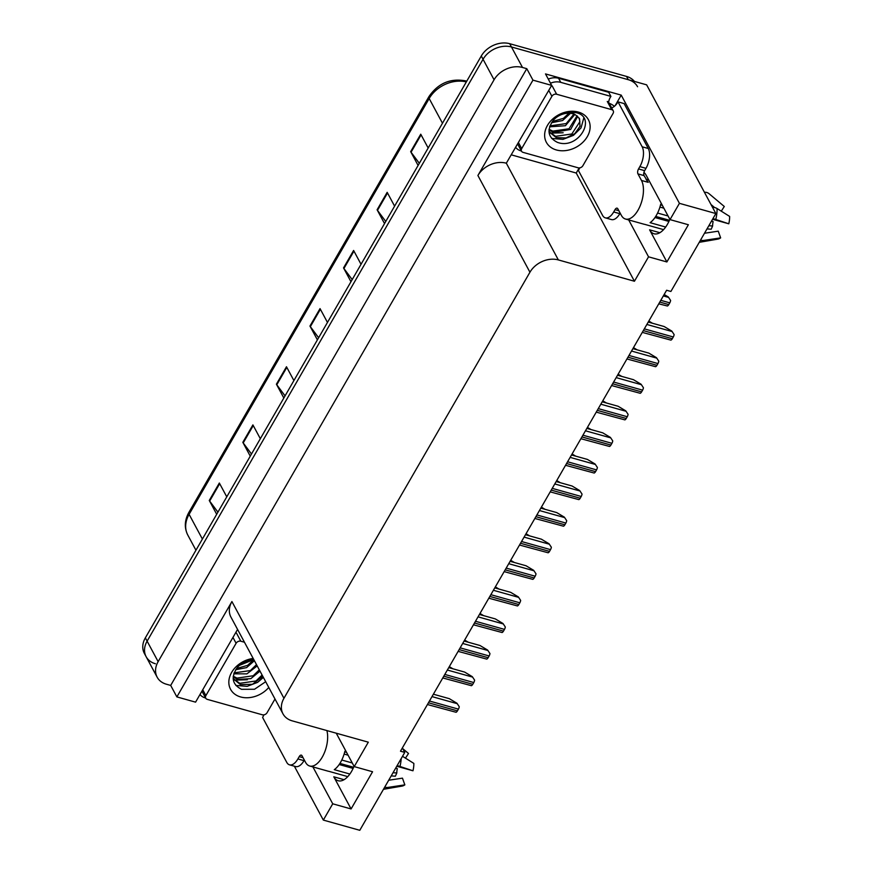 <?xml version="1.0" encoding="UTF-8"?>
<svg xmlns="http://www.w3.org/2000/svg" width="874" height="874" viewBox="0 0 874 874"><rect width="100%" height="100%" fill="white"/><g stroke="black" fill="none" stroke-linecap="round" stroke-linejoin="round"><path stroke-width="1.31" d="M628.69 219.931L648.541 256.825L634.437 281.242L558.355 259.928A21.948 16.934 151.7 0 0 529.939 272.229L283.952 698.282A21.948 16.934 151.7 0 0 282.968 713.829A21.948 16.934 151.7 0 0 292.233 720.864L368.315 742.179L354.221 766.596L372.564 771.742L351.086 808.953L333.802 776.811A23.412 11.624 -74.4 0 0 338.227 780.755A23.412 11.624 -74.4 0 0 351.599 771.327A23.412 11.624 -74.4 0 0 354.046 766.279M669.855 219.298A23.412 11.624 105.6 0 1 667.397 224.345A23.412 11.624 105.6 0 1 654.025 233.773A23.412 11.624 105.6 0 1 649.601 229.829L666.884 261.96L648.541 256.825M579.189 167.917L576.239 173.03L511.53 154.906M558.355 259.928L506.319 163.198L551.669 85.39L545.496 73.919L621.217 95.124L615.121 105.678M283.952 698.282L231.916 601.552L176.865 696.906L195.579 702.15L237.575 629.422M231.916 601.552A21.948 16.934 151.7 0 0 230.933 617.088L282.968 713.829M506.319 163.198A21.948 16.934 151.7 0 0 477.903 175.499L532.954 80.146L526.782 68.675L170.692 685.424L166.41 684.222A21.948 16.934 -28.3 0 1 157.156 677.186A21.948 16.934 -28.3 0 1 158.139 661.64L494.072 79.774A21.948 16.934 -28.3 0 1 522.499 67.473L526.782 68.675M551.669 85.39L532.954 80.146M155.386 663.737A21.948 16.934 -28.3 0 1 146.133 656.691A21.948 16.934 -28.3 0 1 147.105 641.155L483.049 59.279A21.948 16.934 -28.3 0 1 511.476 46.977L646.64 84.844L715.872 213.551L679.426 203.336L621.217 95.124M312.892 766.913L332.732 803.807L323.336 820.085L359.793 830.3L404.771 752.394L402.368 747.936M323.336 820.085L294.352 766.192M176.865 696.906L170.692 685.424M343.165 765.635L342.335 764.095M658.963 218.653L658.133 217.102M404.771 752.394L400.489 751.192L666.611 290.255L670.893 291.457L715.872 213.551M634.437 281.242L576.239 173.03M354.221 766.596L336.25 733.199M679.426 203.336L670.019 219.614L646.126 175.182A23.412 11.624 -74.4 0 0 643.941 172.429M351.086 808.953L332.732 803.807M666.884 261.96L688.373 224.749L670.019 219.614M157.156 677.186L146.133 656.691A21.948 16.934 -28.3 0 1 147.105 641.155L483.049 59.279A21.948 16.934 -28.3 0 1 511.476 46.977L628.297 79.698A21.948 16.934 -28.3 0 1 637.561 86.745M217.921 512.164L209.651 501.064A5.856 2.327 -150 0 1 209.268 500.474L216.697 514.294M226.77 496.847L219.341 483.027L209.268 500.474M251.493 454.021L243.212 442.921A5.856 2.327 -150 0 1 242.83 442.331L250.259 456.152M260.332 438.704L252.903 424.895L242.83 442.331M285.055 395.878L276.785 384.779A5.856 2.327 -150 0 1 276.403 384.189L283.832 398.009M293.904 380.561L286.475 366.752L276.403 384.189M419.334 163.318L411.053 152.218A5.856 2.327 -150 0 1 410.671 151.628L418.1 165.448M428.173 148.001L420.744 134.192L410.671 151.628M385.762 221.461L377.481 210.361A5.856 2.327 -150 0 1 377.098 209.771L384.538 223.591M394.6 206.144L387.171 192.335L377.098 209.771M352.2 279.604L343.919 268.504A5.856 2.327 -150 0 1 343.537 267.914L350.966 281.723M361.038 264.287L353.609 250.467L343.537 267.914M318.628 337.735L310.346 326.647A5.856 2.327 -150 0 1 309.964 326.057L317.404 339.866M327.466 322.43L320.037 308.609L309.964 326.057M146.133 656.691L144.363 653.413A21.948 16.934 -28.3 0 1 145.346 637.867L481.29 56.002A21.948 16.934 -28.3 0 1 509.706 43.7L626.527 76.42A21.948 16.934 -28.3 0 1 634.426 81.424M664.164 294.494L668.304 296.974L670.609 300.448A3.66 1.814 105.6 0 1 669.779 302.852L668.774 304.589A3.66 1.814 105.6 0 1 667.408 305.998L658.767 303.846M668.304 296.974L670.609 300.448M648.246 322.069L664.153 326.526L671.822 331.104L674.127 334.589A3.66 1.814 105.6 0 1 673.297 336.982L672.292 338.73A3.66 1.814 105.6 0 1 670.926 340.128L642.292 332.382M671.822 331.104L674.127 334.589M618.847 210.71L615.034 209.64A3.66 1.814 105.6 0 1 617.12 208.165A3.66 1.814 105.6 0 1 617.809 208.777L621.338 215.343A21.948 10.892 -74.4 0 0 625.489 219.035A21.948 10.892 -74.4 0 0 638.02 210.197A21.948 10.892 -74.4 0 0 641.483 180.459L637.954 173.893A3.66 1.814 105.6 0 1 638.533 168.944L644.641 170.659A3.66 1.814 -74.4 0 0 644.072 175.608L637.954 173.893M661.979 204.669L660.689 204.298A21.948 10.892 105.6 0 1 656.374 215.332A21.948 10.892 105.6 0 1 650.081 222.673L665.66 227.043M646.421 179.978A21.948 10.892 105.6 0 1 648.202 182.338L644.072 175.608M655.708 216.424L669.44 220.27M663.563 229.633L644.684 224.345A21.948 10.892 105.6 0 1 643.832 224.17L625.489 219.035M660.547 204.866L662.361 205.368M659.925 207.083L663.879 208.187M668.064 215.976L657.587 213.048M668.916 221.439L654.987 217.539M700.577 240.044A8.052 5.998 55.3 0 0 703.701 240.437A25.029 12.422 -74.4 0 1 699.517 242.273L717.827 239.115A16.825 8.358 -74.4 0 0 720.646 237.881L718.264 231.173L704.499 233.249M712.572 219.265L728.785 223.799A16.825 8.358 -74.4 0 0 729.637 216.424L717.073 208.525A8.052 3.594 -0.9 0 0 712.441 207.16M711.458 221.198L713.129 221.614A10.04 4.982 -74.4 0 0 712.616 226.005L708.847 225.71M711.032 204.538L714.582 207.52M707.011 228.901L711.174 229.228L712.616 226.005M721.269 211.169L724.295 206.493L709.131 193.755A8.052 6.97 96.6 0 0 705.821 192.302A8.052 6.97 96.6 0 0 704.444 192.302M703.701 240.437L720.646 237.881M728.785 223.799L715.795 219.483A8.052 0.546 -166.6 0 0 712.933 218.642M648.289 148.504L642.171 146.788L618.005 101.865L624.123 103.58L648.289 148.504A14.639 7.265 105.6 0 1 645.984 168.332L644.641 170.659M620.136 213.103L619.808 213.682A14.639 7.265 105.6 0 1 611.45 219.571L605.332 217.855A14.639 7.265 105.6 0 1 602.568 215.397L578.402 170.474A14.639 7.265 105.6 0 0 579.702 167.863M642.171 146.788A14.639 7.265 105.6 0 1 639.866 166.617L638.533 168.944M615.034 209.64L613.69 211.967A14.639 7.265 105.6 0 1 605.332 217.855M618.005 101.865A14.639 7.265 105.6 0 1 611.592 107.786M521.439 151.038L521.144 150.951A14.639 11.296 -28.3 0 1 515.802 147.52M608.643 102.356A14.639 11.296 -28.3 0 1 610.915 96.402L608.708 92.294L558.552 78.245A14.639 11.296 151.7 0 0 548.271 79.086M550.478 83.183A14.639 11.296 -28.3 0 1 560.758 82.353L610.915 96.402M609.167 103.274A7.32 2.906 -150 0 1 614.411 106.311M648.814 321.075L652.43 323.238M633.475 347.655L637.091 349.818M618.126 374.236L621.742 376.399M602.776 400.816L606.392 402.98M632.896 348.65L648.814 353.107L656.472 357.684L658.778 361.17A3.66 1.814 105.6 0 1 657.947 363.562L656.942 365.31A3.66 1.814 105.6 0 1 655.576 366.709L626.942 358.963M656.472 357.684L658.778 361.17M617.557 375.23L633.464 379.687L641.123 384.265L643.428 387.75A3.66 1.814 105.6 0 1 642.598 390.154L641.592 391.891A3.66 1.814 105.6 0 1 640.227 393.3L611.592 385.543M641.123 384.265L643.428 387.75M602.208 401.811L618.115 406.268L625.773 410.856L628.089 414.331A3.66 1.814 105.6 0 1 627.259 416.734L626.243 418.471A3.66 1.814 105.6 0 1 624.888 419.881L596.254 412.135M625.773 410.856L628.089 414.331M586.858 428.391L602.765 432.849L610.434 437.437L612.74 440.911A3.66 1.814 105.6 0 1 611.909 443.315L610.904 445.052A3.66 1.814 105.6 0 1 609.539 446.461L580.904 438.715M610.434 437.437L612.74 440.911M578.326 112.058A23.86 18.409 -28.3 0 1 587.328 136.606A23.86 18.409 -28.3 0 1 556.432 149.978A23.86 18.409 -28.3 0 1 547.441 125.43A23.86 18.409 -28.3 0 1 578.326 112.058M557.328 142.32C578.337 150.361 597.335 117.444 576.272 112.691L567.86 112.09C562.157 112.954 557.175 115.368 552.903 119.334C559.994 113.434 566.8 111.522 573.322 113.598L575.595 114.931A16.54 12.76 151.7 0 0 572.765 113.773A16.54 12.76 151.7 0 0 553.155 120.481C546.545 130.204 547.943 137.48 557.328 142.32M549.003 131.755L556.279 137.633L566.046 137.939L574.808 133.635L580.03 126.293L579.538 118.689L575.595 114.931M548.981 131.57L555.58 136.333L571.814 133.984L579.877 121.705L579.156 118.056M549.058 129.265L552.783 131.122L569.018 128.773L577.059 115.838M548.992 129.975L553.482 132.422L570.667 129.45L577.67 116.34M549.888 125.889L566.221 123.573L573.868 114.133M549.582 126.817L565.434 125.714L574.775 114.516M552.313 121.53L563.413 118.361L568.974 113.216M551.472 122.753L562.594 120.536L570.449 113.325M523.078 152.371A3.66 2.819 -28.3 0 1 521.527 151.202A3.66 2.819 -28.3 0 1 521.691 148.613L551.909 96.282A3.66 2.819 -28.3 0 1 556.64 94.239L611.691 109.654A3.66 2.819 -28.3 0 1 613.231 110.834A3.66 2.819 -28.3 0 1 613.067 113.423L582.86 165.743A3.66 2.819 -28.3 0 1 578.118 167.797L523.078 152.371M611.691 109.654L607.277 101.46A3.66 2.819 -28.3 0 1 608.817 102.629L613.231 110.834M551.669 138.453L562.976 139.359L573.431 135.372L581.024 127.91L583.756 118.154M549.112 132.804L549.779 133.001M550.292 133.143L563.162 132.761M303.049 757.692L299.225 756.622A3.66 1.814 105.6 0 1 301.322 755.147A3.66 1.814 105.6 0 1 302.011 755.77L305.539 762.325A21.948 10.892 -74.4 0 0 309.691 766.017A21.948 10.892 -74.4 0 0 322.222 757.179A21.948 10.892 -74.4 0 0 326.887 730.577M346.18 751.651L344.88 751.29A21.948 10.892 105.6 0 1 340.576 762.314A21.948 10.892 105.6 0 1 334.272 769.666L349.862 774.025M339.91 763.417L353.642 767.263M347.765 776.615L328.886 771.327A21.948 10.892 105.6 0 1 328.034 771.163L309.691 766.017M344.749 751.848L346.563 752.35M344.127 754.065L348.071 755.18M352.266 762.969L341.789 760.03M353.107 768.421L339.178 764.521M384.768 787.037A8.052 5.998 55.3 0 0 387.903 787.43A25.029 12.422 -74.4 0 1 383.719 789.255L402.029 786.097A16.825 8.358 -74.4 0 0 404.848 784.863L402.466 778.155L388.701 780.231M396.774 766.247L412.976 770.781A16.825 8.358 -74.4 0 0 413.839 763.406L402.521 756.294M395.66 768.18L397.32 768.596A10.04 4.982 -74.4 0 0 396.807 772.987L393.049 772.703M391.202 775.894L395.365 776.21L396.807 772.987M405.47 758.151L408.497 753.475L402.772 748.679M387.903 787.43L404.848 784.863M412.976 770.781L399.997 766.476A8.052 0.546 -166.6 0 0 397.135 765.624M304.338 760.085L303.999 760.664A14.639 7.265 105.6 0 1 295.641 766.553L289.534 764.848A14.639 7.265 105.6 0 1 286.759 762.379L262.593 717.456A14.639 7.265 105.6 0 0 263.904 714.856M299.225 756.622L297.881 758.949A14.639 7.265 105.6 0 1 289.534 764.848M205.641 698.02L205.346 697.944A14.639 11.296 -28.3 0 1 199.993 694.502M268.777 687.445A23.86 18.409 -28.3 0 1 240.634 696.96A23.86 18.409 -28.3 0 1 229.753 676.607A23.86 18.409 -28.3 0 1 253.176 658.45M254.159 660.263A16.54 12.76 151.7 0 0 237.357 667.474C230.747 677.186 232.134 684.462 241.519 689.313L254.509 689.258L265.696 681.709M253.449 658.941L252.051 659.072C246.359 659.936 241.377 662.35 237.105 666.327L253.242 659.728M233.194 678.748L240.481 684.615L252.444 684.298L262.801 676.323M233.183 678.552L239.782 683.315L256.016 680.966L262.102 675.023M233.26 676.247L236.985 678.115L253.22 675.755L259.305 669.823M233.194 676.957L237.684 679.415L250.827 678.65L259.993 671.123M234.09 672.871L250.412 670.555L256.497 664.611M233.773 673.799L246.883 673.876L257.196 665.912M236.504 668.512L247.615 665.354L253.165 660.209M235.663 669.735L246.588 667.616L254.4 660.711M274.993 698.992L267.051 712.736A3.66 2.819 -28.3 0 1 262.32 714.779L207.269 699.364A3.66 2.819 -28.3 0 1 205.729 698.184A3.66 2.819 -28.3 0 1 205.893 695.595L236.1 643.275A3.66 2.819 -28.3 0 1 240.842 641.221L244.458 642.237M235.86 685.434L247.167 686.352L257.622 682.354L263.369 677.394M233.314 679.786L233.97 679.983M234.494 680.125L247.364 679.743M587.426 427.408L591.043 429.571M572.088 453.988L575.704 456.152M556.738 480.569L560.354 482.732M541.388 507.149L545.005 509.313M571.509 454.972L587.426 459.429L595.085 464.018L597.39 467.492A3.66 1.814 105.6 0 1 596.56 469.895L595.555 471.643A3.66 1.814 105.6 0 1 594.189 473.042L565.554 465.296M595.085 464.018L597.39 467.492M556.17 481.552L572.077 486.01L579.735 490.598L582.04 494.083A3.66 1.814 105.6 0 1 581.21 496.476L580.205 498.224A3.66 1.814 105.6 0 1 578.839 499.622L550.205 491.876M579.735 490.598L582.04 494.083M540.82 508.144L556.727 512.59L564.386 517.179L566.691 520.664A3.66 1.814 105.6 0 1 565.871 523.056L564.855 524.804A3.66 1.814 105.6 0 1 563.49 526.203L534.855 518.457M564.386 517.179L566.691 520.664M525.471 534.724L541.377 539.182L549.036 543.759L551.352 547.244A3.66 1.814 105.6 0 1 550.522 549.637L549.517 551.385A3.66 1.814 105.6 0 1 548.151 552.783L519.517 545.037M549.036 543.759L551.352 547.244M526.039 533.73L529.655 535.893M510.7 560.31L514.316 562.474M495.35 586.891L498.967 589.054M480.001 613.472L483.617 615.635M464.651 640.052L468.267 642.215M449.312 666.644L452.929 668.807M510.121 561.305L526.039 565.762L533.697 570.34L536.002 573.825A3.66 1.814 105.6 0 1 535.172 576.217L534.167 577.965A3.66 1.814 105.6 0 1 532.801 579.364L504.167 571.618M533.697 570.34L536.002 573.825M494.771 587.885L510.689 592.343L518.348 596.92L520.653 600.405A3.66 1.814 105.6 0 1 519.822 602.798L518.817 604.546A3.66 1.814 105.6 0 1 517.452 605.944L488.817 598.198M518.348 596.92L520.653 600.405M479.433 614.466L495.339 618.923L502.998 623.501L505.303 626.986A3.66 1.814 105.6 0 1 504.484 629.389L503.468 631.126A3.66 1.814 105.6 0 1 502.102 632.536L473.468 624.79M502.998 623.501L505.303 626.986M464.083 641.046L479.99 645.504L487.648 650.092L489.964 653.566A3.66 1.814 105.6 0 1 489.134 655.97L488.129 657.707A3.66 1.814 105.6 0 1 486.763 659.116L458.129 651.37M487.648 650.092L489.964 653.566M448.733 667.627L464.651 672.084L472.31 676.673L474.615 680.147A3.66 1.814 105.6 0 1 473.784 682.55L472.779 684.298A3.66 1.814 105.6 0 1 471.414 685.697L442.779 677.951M472.31 676.673L474.615 680.147M433.384 694.207L449.302 698.665L456.96 703.253L459.265 706.727A3.66 1.814 105.6 0 1 458.435 709.131L457.43 710.879A3.66 1.814 105.6 0 1 456.064 712.277L427.43 704.531M456.96 703.253L459.265 706.727M333.802 776.811L344.061 779.684M649.601 229.829L659.859 232.703M522.499 67.473L509.706 43.7M494.072 79.774L481.29 56.002M158.139 661.64L145.346 637.867M529.939 272.229L477.903 175.499M466.323 81.916A29.268 22.582 151.7 0 0 429.178 98.522L189.101 514.338A29.268 22.582 151.7 0 0 187.79 535.052C184.185 527.82 184.545 520.259 188.882 512.393A7.32 2.906 30 0 0 189.101 514.338L202.397 539.061M442.473 123.234L429.178 98.522A7.32 2.906 -150 0 1 428.959 96.577C438.125 83.27 450.372 78.037 465.689 80.878L466.738 81.206M626.527 76.42L628.297 79.698M310.346 326.647L320.387 309.254M343.919 268.504L353.948 251.122M377.481 210.361L387.521 192.979M411.053 152.218L421.093 134.836M276.785 384.779L286.814 367.397M243.212 442.921L253.252 425.54M209.651 501.064L219.68 483.683M659.794 302.076L668.774 304.589M660.799 300.328L669.779 302.852M663.344 295.925L668.523 297.378M643.308 330.612L672.292 338.73M644.324 328.864L673.297 336.982M646.858 324.462L672.04 331.519M641.483 180.459L647.601 182.163M715.795 219.483A25.029 12.422 -74.4 0 0 717.073 208.525M645.984 168.332L639.866 166.617M613.69 211.967L619.808 213.682M560.758 82.353L558.552 78.245M627.969 357.193L656.942 365.31M628.974 355.445L657.947 363.562M631.52 351.042L656.691 358.1M612.619 383.773L641.592 391.891M613.624 382.036L642.598 390.154M616.17 377.623L641.341 384.68M597.27 410.354L626.243 418.471M598.275 408.617L627.259 416.734M600.82 404.203L625.992 411.261M581.92 436.934L610.904 445.052M582.936 435.197L611.909 443.315M585.471 430.795L610.653 437.841M521.691 148.613L518.544 142.757M556.64 94.239L552.237 86.034M551.909 96.282L548.752 90.437M399.997 766.476A25.029 12.422 -74.4 0 0 401.199 758.588M297.881 758.949L303.999 760.664M205.893 695.595L202.746 689.75M240.842 641.221L236.428 633.027M236.1 643.275L232.954 637.419M566.581 463.526L595.555 471.643M567.587 461.778L596.56 469.895M570.132 457.375L595.303 464.422M551.232 490.106L580.205 498.224M552.237 488.358L581.21 496.476M554.782 483.956L579.954 491.002M535.882 516.687L564.855 524.804M536.887 514.939L565.871 523.056M539.433 510.536L564.604 517.583M520.533 543.267L549.517 551.385M521.549 541.519L550.522 549.637M524.083 537.117L549.265 544.174M505.194 569.848L534.167 577.965M506.199 568.1L535.172 576.217M508.744 563.697L533.916 570.755M489.844 596.429L518.817 604.546M490.849 594.691L519.822 602.798M493.395 590.278L518.566 597.335M474.495 623.009L503.468 631.126M475.5 621.272L504.484 629.389M478.045 616.858L503.216 623.916M459.145 649.59L488.129 657.707M460.15 647.852L489.134 655.97M462.696 643.45L487.878 650.496M443.806 676.181L472.779 684.298M444.811 674.433L473.784 682.55M447.357 670.03L472.528 677.077M428.457 702.762L457.43 710.879M429.462 701.014L458.435 709.131M432.007 696.611L457.178 703.657M188.882 512.393L428.959 96.577M187.79 535.052L195.951 550.227M645.995 179.181L648.683 179.935M705.821 192.302L704.4 192.225M521.527 151.202L517.736 144.155M205.729 698.184L201.938 691.137"/></g></svg>

